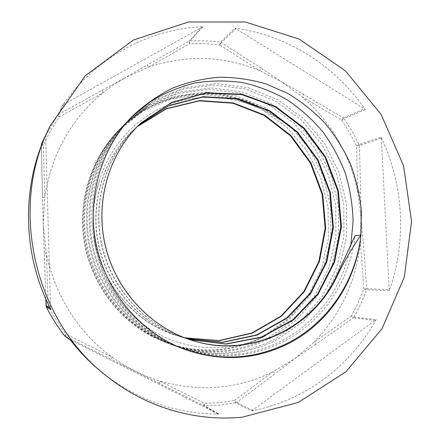 <?xml version="1.0" encoding="UTF-8"?>
<svg xmlns="http://www.w3.org/2000/svg" width="440" height="440" viewBox="0 0 440 440"><rect width="100%" height="100%" fill="white"/><g stroke="black" fill="none" stroke-linecap="round" stroke-linejoin="round"><path stroke-width="0.33" stroke-dasharray="2.2 1.65" d="M350.867 245.075C343.8 285.208 318.362 321.585 282.227 340.527C249.513 357.286 215.056 359.535 178.844 347.276C136.994 331.958 103.054 293.507 92.505 248.017C82.082 202.499 95.832 153.637 126.368 122.347L152.526 101.855L182.567 89.216L214.423 85.008L246.054 89.117L275.555 101.079L301.296 119.9L321.877 144.403L336.292 173.08L343.75 204.358L343.899 236.5L336.633 267.757L322.278 296.368L301.455 320.628L275.237 338.993C243.199 355.344 209.473 357.522 174.07 345.532C133.161 330.55 100.034 293.029 89.733 248.644C79.58 204.226 93.016 156.536 122.876 125.922L148.467 105.875L177.859 93.472L209.055 89.304L240.037 93.275L268.95 104.924L294.179 123.299L314.358 147.24L328.482 175.28L335.791 205.876L335.923 237.314L328.784 267.894L314.688 295.867L294.267 319.594L268.565 337.53C237.166 353.491 204.149 355.608 169.527 343.871C129.508 329.208 97.158 292.578 87.098 249.244C77.193 205.876 90.326 159.291 119.543 129.338C162.657 84.205 235.032 82.825 280.143 120.324C250.454 98.934 211.552 91.443 175.972 102.196C140.608 113.135 110.561 142.758 99.368 180.889C89.359 212.867 91.713 244.288 106.431 275.16C121.204 304.249 147.532 326.452 177.37 335.83L184.668 337.832M137.352 126.517L133.507 129.927C103.411 157.845 89.282 203.775 99.099 246.516C109.021 289.234 142.043 324.868 182.05 337.288L187.038 338.712M139.216 124.663L137.214 126.478C106.453 155.018 91.993 202.054 102.069 245.845C112.228 289.614 146.041 326.123 186.962 338.811L189.514 339.57M280.143 120.324C234.531 83.072 161.92 84.915 118.811 130.103C89.562 160.066 76.422 206.47 86.136 249.464C95.948 292.435 127.842 328.609 167.162 342.997C201.196 354.519 233.563 352.385 264.281 336.595C231.149 352.374 190.146 351.72 156.25 332.888C122.452 313.863 98.065 277.09 94.155 236.869C91.581 217.641 93.319 198.985 99.374 180.895M94.155 236.869C100.287 282.722 134.574 323.037 177.034 335.72L184.459 337.755M137.17 126.704L133.243 130.174C103.191 158.037 89.095 203.896 98.89 246.565C108.785 289.207 141.757 324.764 181.698 337.183L186.989 338.695M138.793 125.076L136.95 126.753C106.216 155.205 91.784 202.186 101.86 245.894C111.964 289.581 145.745 326.024 186.593 338.695L189.409 339.537M138.446 125.417C108.339 154.924 94.71 202.329 105.204 246.23C115.748 290.12 149.556 326.716 190.476 339.889M264.281 336.589L289.647 318.923L309.815 295.554L323.736 267.982L330.798 237.842L330.677 206.85L323.466 176.693L309.529 149.066L289.603 125.483L264.71 107.393L236.176 95.942L205.612 92.064L174.845 96.206L145.865 108.449L120.637 128.216C91.212 158.384 77.974 205.326 87.967 249.046C98.098 292.721 130.702 329.643 171.017 344.416C205.898 356.241 239.146 354.101 270.754 338.002L296.637 319.941L317.168 296.027L331.375 267.85L338.531 237.045L338.421 205.376L331.034 174.565L316.844 146.3L296.505 122.194L271.128 103.648L242.011 91.927L210.821 87.879L179.41 92.092L149.798 104.538L124.031 124.762C93.94 155.556 80.383 203.665 90.657 248.435C101.002 293.172 134.415 331.029 175.643 346.088C211.305 358.188 245.267 355.993 277.53 339.493L303.936 320.98L324.88 296.533L339.339 267.707L346.632 236.22L346.489 203.83L338.959 172.332L324.467 143.418L303.732 118.745L277.827 99.748L248.122 87.703L216.266 83.512L184.19 87.764L153.918 100.463L127.584 121.127C96.8 152.62 82.934 201.916 93.467 247.797C104.082 293.667 138.314 332.453 180.488 347.864C216.975 360.228 251.691 357.962 284.631 341.061C323.818 320.513 350.268 279.642 355.058 235.708M184.498 349.338L183.849 349.102C141.014 333.438 106.227 294.008 95.409 247.357C84.711 200.684 98.797 150.59 130.042 118.591L131.324 117.293M152.625 336.677L166.529 342.766C200.453 354.255 232.727 352.127 263.357 336.386L288.382 318.736L308.187 295.444L321.761 268.015L328.482 238.079L328.075 207.339L320.611 177.502L306.504 150.2L286.473 126.979L261.558 109.219L233.085 98.082L202.653 94.424L172.084 98.709L143.325 110.941L118.338 130.587C90.998 158.642 77.594 201.091 84.238 241.758C91.025 282.398 117.464 318.604 152.625 336.677M381.354 138.166L389.23 290.702C406.951 241.098 403.75 184.646 381.084 137.104L381.354 138.166L359.381 145.569L360.734 192.154L357.852 192.346L356.472 145.756L349.553 132.655L341.611 120.142L302.043 96.723L303.765 94.468L343.332 117.887L341.611 120.142L344.069 118.591L343.332 117.887L364.469 108.851L365.239 109.599C335.55 66.171 287.854 35.255 235.048 28.16L364.469 108.851M45.837 298.892L44.308 253.264L46.415 253.308C54.494 294.965 78.782 332.998 112.013 357.132L111.441 359.447L65.511 336.562L66.171 334.208L112.013 357.132L123.299 364.678L135.102 371.206L147.323 376.684L159.88 381.079L204.089 403.205L203.627 405.548L159.363 383.383L159.88 381.079C199.815 392.299 237.595 389.153 273.224 371.646L275.204 373.654L236.687 402.457L234.663 400.373L273.224 371.646L294.729 358.606L313.775 342.337L351.472 315.898L353.436 317.851L315.722 344.3L313.775 342.337C340.863 314.281 356.406 280.858 360.399 242.077L363.292 241.857L366.757 288.745L363.814 288.976L360.399 242.077L360.949 217.124L357.852 192.346C349.882 154.22 331.282 122.347 302.043 96.723L281.892 82.027L303.765 94.468M236.104 28.545L221.43 42.521L261.443 68.321L259.694 70.604L219.637 44.875L221.43 42.521L220.424 42.163L235.048 28.16M219.637 44.875L220.424 42.163C210.353 40.854 200.206 40.453 189.987 40.953L189.629 43.714L148.17 67.304L147.494 64.85L188.991 41.239L189.629 43.714L204.688 43.621L219.637 44.875M261.443 68.321L281.892 82.027L259.694 70.604C223.448 55.66 186.274 54.56 148.17 67.304L124.641 78.012L147.494 64.85M360.734 192.154L360.949 217.124L363.292 241.857M315.722 344.3L294.729 358.606L275.204 373.654M251.647 410.889L376.167 319.627C350.784 365.706 305.129 400.708 251.647 410.889L235.697 402.892L234.663 400.373C224.626 402.248 214.434 403.194 204.089 403.205L204.672 405.796L218.873 414.073L217.767 413.815L70.273 339.895M389.23 290.702L366.603 289.779L363.814 288.976L358.204 302.687L351.472 315.898L354.107 317.091L376.167 319.627M159.363 383.383L111.441 359.447M64.598 335.808L66.171 334.208C59.373 325.391 53.394 315.997 48.24 306.026L46.096 306.075M41.294 145.068L43.423 145.255L44.742 197.5L42.642 197.384L41.311 145.838M102.256 90.228L124.641 78.012L113.537 84.876L102.982 92.708L59.411 116.913L58.608 114.378L102.256 90.228L102.982 92.708C70.879 119.246 51.464 154.176 44.742 197.5L43.279 225.412L42.653 197.368M45.634 135.427L50.562 308.187L50.875 309.397M45.848 298.914L43.279 225.412L46.415 253.308L48.24 306.026L46.382 307.186M202.923 26.714L62.898 104.863C95.838 57.129 149.419 28.848 202.923 26.714L189.987 40.953L188.991 41.239L201.867 27.011M41.514 143.913L43.423 145.255C47.927 135.251 53.257 125.802 59.411 116.913L57.767 115.137L62.898 104.863M103.147 373.318C138.353 400.466 176.924 414.051 218.873 414.073M365.239 109.599L344.069 118.591L352.116 131.274L359.128 144.562L381.084 137.104M375.463 320.436L353.436 317.851L356.164 313.319L360.921 303.694L365.096 293.805L366.757 288.745L389.384 289.608M359.381 145.569L359.128 144.562L356.472 145.756L359.381 145.569M217.767 413.815L203.627 405.548L204.672 405.796L220.303 405.053L236.687 402.457L252.698 410.427M65.148 336.347L71.236 340.681M43.065 141.405L45.397 136.626M50.562 308.187L50.16 307.995M63.789 104.06L58.608 114.378L57.767 115.137L43.72 139.189M177.034 335.726L177.37 335.83M181.704 337.178L182.05 337.282M186.593 338.695L186.962 338.811M191.725 340.296L192.11 340.417M136.945 126.742L137.22 126.484M166.529 342.766L167.162 342.997M169.527 343.86L171.017 344.41M118.338 130.587L118.811 130.103M119.548 129.344L120.643 128.227M174.075 345.527L175.637 346.099M122.881 125.928L124.025 124.757M178.844 347.27L180.483 347.87M126.374 122.353L127.578 121.116M183.849 349.102L185.339 349.646M130.042 118.591L132.325 116.254M70.521 340.214L70.851 340.45M41.305 145.855L43.236 223.57M43.367 227.794L44.313 253.264"/><path stroke-width="0.66" d="M360.921 235.109L361.389 211.085C359.788 195.052 356.202 179.476 350.625 164.362C343.97 149.699 335.577 136.142 325.435 123.695C314.402 112.046 302.055 102.075 288.393 93.786L266.613 84.123C251.301 79.569 235.62 77.27 219.582 77.215C203.538 78.502 187.93 82.126 172.739 88.094C158.026 95.365 144.556 104.753 132.325 116.254C100.441 148.896 86.075 199.81 96.745 247.055C107.531 294.267 142.483 333.977 185.339 349.646C222.42 362.175 257.56 359.761 290.757 342.397C330.226 321.349 356.576 279.664 360.921 235.109L355.058 235.708L336.507 275.968L337.123 275.968C343.959 261.855 351.89 248.232 360.921 235.109C356.087 279.697 329.324 321.2 289.619 342.1M184.668 337.832L219.06 340.698L252.219 333.157L281.402 316.256L304.343 291.621L319.429 261.476L325.688 228.245L322.74 194.507L310.904 162.816L290.994 135.592L264.451 115.038L233.233 102.927L199.749 100.59L166.81 108.543L137.352 126.517M187.038 338.712L222.503 342.386L256.85 335.159L287.172 318.087L311.069 292.892L326.81 261.866L333.388 227.585L330.385 192.748L318.137 160.034L297.517 131.989L270.012 110.93L237.705 98.714L203.143 96.712L169.279 105.484L139.216 124.663M189.514 339.57L226.1 344.113L261.696 337.227L293.211 319.99L318.109 294.195L334.538 262.246L341.435 226.853L338.371 190.845L325.672 157.064L304.277 128.161L275.748 106.59L242.292 94.292L206.58 92.692L171.765 102.366L141.108 122.865C109.648 152.042 94.842 200.244 105.182 245.135C115.599 290.01 150.249 327.437 192.115 340.411C249.805 359.073 313.049 328.477 337.117 275.974M184.459 337.755L218.779 340.582L251.862 333.025L280.973 316.129L303.859 291.544L318.895 261.448L325.138 228.289L322.19 194.623L310.376 162.993L290.505 135.834L264.022 115.313L232.87 103.219L199.458 100.87L166.573 108.779L137.17 126.704M186.989 338.695L222.398 342.238L256.663 334.956L286.891 317.834L310.673 292.627L326.343 261.63L332.811 227.392L329.764 192.632L317.471 159.995L296.819 132.061L269.335 111.073L237.05 98.967L202.549 97.037L168.751 105.847L138.793 125.076M189.409 339.537L225.913 343.965L261.432 337.057L292.837 319.77L317.642 294.008L334.004 262.103L340.824 226.776L337.755 190.856L325.034 157.157L303.661 128.348L275.182 106.821L241.775 94.6L206.146 93.005L171.402 102.68L140.822 123.145L138.446 125.417M190.476 339.889L191.73 340.285C249.315 358.925 312.472 328.383 336.501 275.968M289.553 342.139C256.372 359.216 221.353 361.62 184.498 349.338M131.324 117.293L150.607 101.508C164.758 92.961 179.702 86.757 195.437 82.891C211.382 80.443 227.271 80.371 243.1 82.671C258.654 86.284 273.383 92.026 287.287 99.897C300.542 108.834 312.356 119.422 322.735 131.67C332.167 144.678 339.752 158.708 345.499 173.767C350.091 189.222 352.622 205.013 353.1 221.139L350.867 245.075M106.794 376.222C146.173 407.709 196.037 421.872 242.566 417.125L298.243 402.441L345.917 371.789L382.036 328.675L404.311 277.145L411.56 221.447L403.584 165.809L381.057 114.323L345.472 70.889L299.184 39.094L245.46 22.033L188.485 22L133.276 40.09L85.327 75.702L50.006 126.22C8.421 207.73 34.073 320.672 106.794 376.222L103.147 373.318C90.959 363.594 79.998 352.451 70.273 339.895L64.598 335.808M41.311 145.838L41.514 143.907L45.634 135.427C21.186 188.936 22.891 255.849 50.875 309.397L46.392 307.202L45.848 298.914M46.382 307.186L46.382 307.197C51.629 317.334 57.701 326.87 64.609 335.825L70.521 340.214M43.065 141.405L41.294 145.068M50.16 307.995L46.09 306.07L45.837 298.892M41.305 145.855L41.514 143.913L50.006 126.22M140.822 123.145L141.114 122.876M46.09 306.07L46.382 307.197C51.623 317.323 57.695 326.865 64.603 335.819L65.148 336.347M41.514 143.913L43.72 139.189"/></g></svg>
